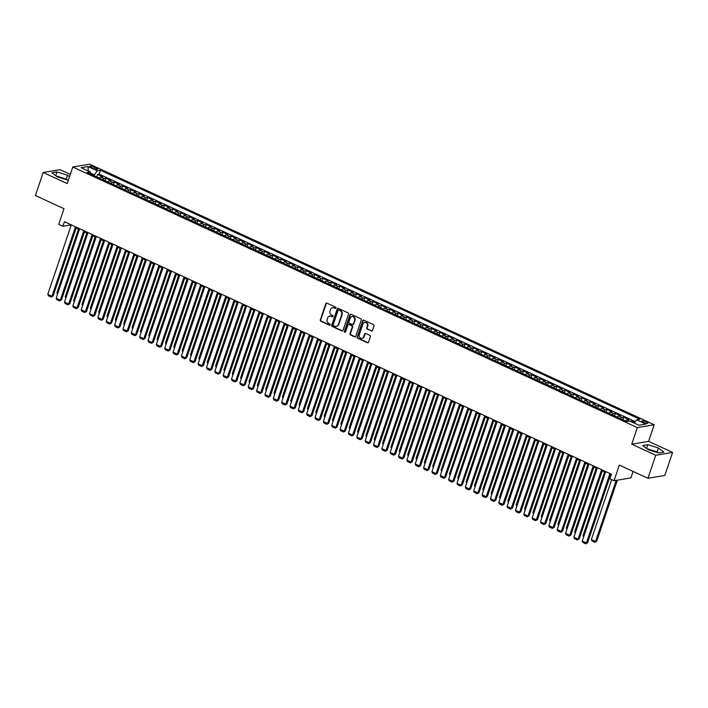 <?xml version="1.0" encoding="UTF-8"?>
<svg xmlns="http://www.w3.org/2000/svg" width="708" height="708" viewBox="0 0 708 708"><rect width="100%" height="100%" fill="white"/><g stroke="black" fill="none" stroke-linecap="round" stroke-linejoin="round"><path stroke-width="1.06" d="M335.981 308.051A0.69 0.611 -99.5 0 0 335.627 307.157L326.919 303.13A0.982 0.867 -99.5 0 0 325.786 303.661L320.281 319.928A0.982 0.867 -99.5 0 0 320.795 321.211L329.503 325.229A0.69 0.611 -99.5 0 0 329.937 323.963L328.804 323.441A3.142 2.788 -99.5 0 1 327.167 319.343L327.627 317.981A3.142 2.788 -99.5 0 1 331.229 316.299L332.353 316.821A0.69 0.611 -99.5 0 0 333.141 316.458A0.69 0.611 -99.5 0 0 332.778 315.556L331.654 315.033A3.142 2.788 -99.5 0 1 330.008 310.936L330.468 309.582A3.142 2.788 -99.5 0 1 334.07 307.9L335.194 308.414A0.69 0.611 -99.5 0 0 335.981 308.051M654.431 451.615A7.806 1.867 18.7 0 0 649.236 449.996M646.377 421.871A3.204 0.77 18.7 0 0 641.89 421.092A3.204 0.77 18.7 0 0 643.466 422.366A3.204 0.77 18.7 0 0 647.953 423.145A3.204 0.77 18.7 0 0 646.377 421.871M58.41 177.248A7.806 1.867 -161.3 0 1 63.605 178.867M371.355 331.017A0.982 0.867 -99.5 0 0 372.488 330.494L374.028 325.928A0.982 0.867 -99.5 0 0 373.514 324.645L363.841 320.175A0.982 0.867 -99.5 0 0 362.717 320.706L357.213 336.973A0.982 0.867 -99.5 0 0 357.726 338.256L367.399 342.716A0.982 0.867 -99.5 0 0 368.523 342.194L370.39 336.681A0.982 0.867 -99.5 0 0 369.877 335.397L365.735 333.486A0.982 0.867 -99.5 0 0 364.611 334.017L363.682 336.751A2.628 2.328 -99.5 0 1 359.301 334.725L362.921 324.016A2.628 2.328 -99.5 0 1 367.31 326.034L366.709 327.822A0.982 0.867 -99.5 0 0 367.222 329.105L371.815 330.937A0.982 0.867 -99.5 0 0 372.054 331.008M70.313 174.389L60.056 169.654L43.188 172.495L35.4 195.514L64.003 208.718L58.702 224.365L62.879 226.294L64.437 221.692L611.42 474.201L609.862 478.803L614.04 480.732L630.908 477.891L633.094 471.431M655.732 455.262L672.6 452.421L648.59 441.341L631.722 444.173L655.732 455.262L647.944 478.281L619.341 465.076L614.04 480.732M631.722 444.173L637.333 427.605L72.809 166.999L89.677 164.167L654.201 424.765L637.333 427.605M43.188 172.495L67.198 183.576L72.809 166.999M348.54 314.157A0.982 0.867 -99.5 0 0 348.026 312.874L338.353 308.414A0.982 0.867 -99.5 0 0 337.229 308.936L331.716 325.202A0.982 0.867 -99.5 0 0 332.229 326.485L341.902 330.955A0.982 0.867 -99.5 0 0 343.026 330.424L348.54 314.157M351.097 314.299L360.77 318.759A0.982 0.867 -99.5 0 1 361.284 320.043L355.779 336.309A0.982 0.867 -99.5 0 1 354.655 336.84L350.513 334.928A0.982 0.867 -99.5 0 1 350 333.645L352.23 327.043A0.982 0.867 -99.5 0 0 351.717 325.76L348.973 324.494A0.982 0.867 -99.5 0 0 347.849 325.025L345.522 331.893A0.69 0.611 -99.5 0 1 344.371 331.362L349.973 314.821A0.982 0.867 -99.5 0 1 351.097 314.299M672.6 452.421L664.812 475.44L647.944 478.281M634.757 422.349L632.049 421.092L631.775 421.906M629.607 421.012L627.049 419.835L628.713 419.552L623.695 417.242L622.836 419.791M620.474 418.702A4.009 1.584 -65.2 0 1 622.031 417.516L618.695 415.977L620.358 415.693L615.349 413.384L614.482 415.932M612.119 414.844A4.009 1.584 -65.2 0 1 613.686 413.667L610.34 412.118L612.004 411.844L606.995 409.525L606.136 412.083M603.774 410.985A4.009 1.584 -65.2 0 1 605.331 409.808L601.995 408.268L603.659 407.985L598.649 405.675L597.782 408.224M595.419 407.135A4.009 1.584 -65.2 0 1 596.986 405.95L593.64 404.41L595.304 404.135L590.295 401.817L589.428 404.374M587.065 403.277A4.009 1.584 -65.2 0 1 588.631 402.1L585.295 400.56L586.959 400.277L581.941 397.967L581.082 400.516M578.719 399.427A4.009 1.584 -65.2 0 1 580.277 398.241L576.94 396.701L578.604 396.418L573.595 394.108L572.728 396.657M570.365 395.568A4.009 1.584 -65.2 0 1 571.931 394.391L568.586 392.843L570.25 392.568L565.241 390.25L564.382 392.807M562.01 391.71A4.009 1.584 -65.2 0 1 563.577 390.533L560.24 388.993L561.904 388.71L556.895 386.4L556.028 388.949M553.665 387.86A4.009 1.584 -65.2 0 1 555.231 386.674L551.886 385.134L553.55 384.86L548.541 382.541L547.673 385.099M545.31 384.001A4.009 1.584 -65.2 0 1 546.877 382.824L543.54 381.285L545.204 381.001L540.186 378.691L539.328 381.24M536.965 380.152A4.009 1.584 -65.2 0 1 538.523 378.966L535.186 377.426L536.85 377.143L531.841 374.833L530.973 377.382M528.611 376.293A4.009 1.584 -65.2 0 1 530.177 375.116L526.832 373.567L528.495 373.293L523.486 370.974L522.628 373.532M520.256 372.435A4.009 1.584 -65.2 0 1 521.823 371.257L518.486 369.718L520.15 369.434L515.141 367.125L514.274 369.673M511.911 368.585A4.009 1.584 -65.2 0 1 513.477 367.399L510.132 365.859L511.795 365.585L506.786 363.266L505.919 365.824M503.556 364.726A4.009 1.584 -65.2 0 1 505.123 363.549L501.786 362.009L503.45 361.726L498.432 359.416L497.574 361.965M495.211 360.876A4.009 1.584 -65.2 0 1 496.768 359.691L493.432 358.151L495.096 357.867L490.086 355.558L489.219 358.106M486.856 357.018A4.009 1.584 -65.2 0 1 488.423 355.841L485.077 354.292L486.741 354.018L481.732 351.699L480.874 354.257M478.502 353.159A4.009 1.584 -65.2 0 1 480.068 351.982L476.732 350.442L478.396 350.159L473.387 347.849L472.519 350.398M470.156 349.31A4.009 1.584 -65.2 0 1 471.723 348.124L468.377 346.584L470.041 346.309L465.032 343.991L464.165 346.548M461.802 345.451A4.009 1.584 -65.2 0 1 463.368 344.274L460.023 342.734L461.687 342.451L456.678 340.141L455.819 342.69M453.456 341.601A4.009 1.584 -65.2 0 1 455.014 340.415L451.677 338.875L453.341 338.592L448.332 336.282L447.465 338.831M445.102 337.743A4.009 1.584 -65.2 0 1 446.668 336.565L443.323 335.017L444.987 334.742L439.978 332.424L439.119 334.981M436.748 333.884A4.009 1.584 -65.2 0 1 438.314 332.707L434.978 331.167L436.641 330.884L431.632 328.574L430.765 331.123M428.402 330.034A4.009 1.584 -65.2 0 1 429.96 328.848L426.623 327.308L428.287 327.034L423.278 324.715L422.411 327.273M420.048 326.176A4.009 1.584 -65.2 0 1 421.614 324.999L418.269 323.459L419.933 323.175L414.923 320.866L414.065 323.414M411.702 322.326A4.009 1.584 -65.2 0 1 413.26 321.14L409.923 319.6L411.587 319.317L406.578 317.007L405.711 319.556M403.348 318.467A4.009 1.584 -65.2 0 1 404.914 317.29L401.569 315.741L403.233 315.467L398.223 313.148L397.365 315.706M394.993 314.609A4.009 1.584 -65.2 0 1 396.56 313.432L393.223 311.892L394.887 311.609L389.869 309.299L389.011 311.847M386.648 310.759A4.009 1.584 -65.2 0 1 388.205 309.573L384.869 308.033L386.533 307.759L381.524 305.44L380.656 307.998M378.293 306.9A4.009 1.584 -65.2 0 1 379.86 305.723L376.514 304.183L378.178 303.9L373.169 301.59L372.311 304.139M369.948 303.051A4.009 1.584 -65.2 0 1 371.505 301.865L368.169 300.325L369.833 300.042L364.824 297.732L363.956 300.281M361.593 299.192A4.009 1.584 -65.2 0 1 363.16 298.015L359.814 296.466L361.478 296.192L356.469 293.873L355.602 296.431M353.239 295.333A4.009 1.584 -65.2 0 1 354.805 294.156L351.469 292.616L353.133 292.333L348.115 290.023L347.256 292.572M344.893 291.484A4.009 1.584 -65.2 0 1 346.451 290.298L343.115 288.758L344.778 288.483L339.769 286.165L338.902 288.722M336.539 287.625A4.009 1.584 -65.2 0 1 338.105 286.448L334.76 284.908L336.424 284.625L331.415 282.315L330.556 284.864M328.185 283.775A4.009 1.584 -65.2 0 1 329.751 282.589L326.415 281.049L328.078 280.766L323.069 278.456L322.202 281.005M319.839 279.917A4.009 1.584 -65.2 0 1 321.405 278.74L318.06 277.191L319.724 276.916L314.715 274.598L313.848 277.155M311.485 276.058A4.009 1.584 -65.2 0 1 313.051 274.881L309.715 273.341L311.378 273.058L306.36 270.748L305.502 273.297M303.139 272.208A4.009 1.584 -65.2 0 1 304.697 271.022L301.36 269.483L303.024 269.208L298.015 266.889L297.148 269.447M294.785 268.35A4.009 1.584 -65.2 0 1 296.351 267.173L293.006 265.633L294.67 265.35L289.661 263.04L288.802 265.589M286.43 264.5A4.009 1.584 -65.2 0 1 287.997 263.314L284.66 261.774L286.324 261.491L281.315 259.181L280.448 261.73M278.085 260.641A4.009 1.584 -65.2 0 1 279.651 259.464L276.306 257.916L277.97 257.641L272.961 255.322L272.093 257.88M269.73 256.783A4.009 1.584 -65.2 0 1 271.297 255.606L267.96 254.066L269.624 253.783L264.606 251.473L263.748 254.022M261.385 252.933A4.009 1.584 -65.2 0 1 262.942 251.747L259.606 250.207L261.27 249.933L256.261 247.614L255.393 250.172M253.03 249.074A4.009 1.584 -65.2 0 1 254.597 247.897L251.251 246.357L252.915 246.074L247.906 243.764L247.048 246.313M244.676 245.225A4.009 1.584 -65.2 0 1 246.242 244.039L242.906 242.499L244.57 242.216L239.561 239.906L238.693 242.455M236.33 241.366A4.009 1.584 -65.2 0 1 237.897 240.189L234.552 238.64L236.215 238.366L231.206 236.047L230.339 238.605M227.976 237.507A4.009 1.584 -65.2 0 1 229.542 236.33L226.197 234.791L227.87 234.507L222.852 232.197L221.993 234.746M219.63 233.658A4.009 1.584 -65.2 0 1 221.188 232.472L217.852 230.932L219.515 230.658L214.506 228.339L213.639 230.896M211.276 229.799A4.009 1.584 -65.2 0 1 212.843 228.622L209.497 227.082L211.161 226.799L206.152 224.489L205.293 227.038M202.922 225.949A4.009 1.584 -65.2 0 1 204.488 224.763L201.152 223.224L202.815 222.94L197.806 220.631L196.939 223.179M194.576 222.091A4.009 1.584 -65.2 0 1 196.134 220.914L192.797 219.365L194.461 219.091L189.452 216.772L188.585 219.33M186.222 218.232A4.009 1.584 -65.2 0 1 187.788 217.055L184.443 215.515L186.107 215.232L181.098 212.922L180.239 215.471M177.876 214.382A4.009 1.584 -65.2 0 1 179.434 213.197L176.097 211.657L177.761 211.382L172.752 209.064L171.885 211.621M169.522 210.524A4.009 1.584 -65.2 0 1 171.088 209.347L167.743 207.807L169.407 207.524L164.398 205.214L163.539 207.763M161.167 206.674A4.009 1.584 -65.2 0 1 162.734 205.488L159.397 203.948L161.061 203.665L156.043 201.355L155.185 203.904M152.822 202.815A4.009 1.584 -65.2 0 1 154.379 201.638L151.043 200.09L152.707 199.815L147.698 197.497L146.83 200.054M144.467 198.957A4.009 1.584 -65.2 0 1 146.034 197.78L142.689 196.24L144.352 195.957L139.343 193.647L138.485 196.196M136.122 195.107A4.009 1.584 -65.2 0 1 137.679 193.921L134.343 192.381L136.007 192.107L130.998 189.788L130.13 192.346M127.767 191.249A4.009 1.584 -65.2 0 1 129.334 190.071L125.989 188.532L127.652 188.248L122.643 185.939L121.776 188.487M119.413 187.399A4.009 1.584 -65.2 0 1 120.979 186.213L117.643 184.673L119.307 184.39L114.289 182.08L113.43 184.629M111.067 183.54A4.009 1.584 -65.2 0 1 112.625 182.363L109.289 180.814L110.952 180.54L105.943 178.221L104.28 178.504A4.009 1.584 114.8 0 0 102.713 179.682M105.076 180.779L105.943 178.221M91.429 167.495L93.27 168.345A3.106 0.743 18.7 0 0 97.615 169.106A3.106 0.743 18.7 0 0 96.093 167.876L94.252 167.026A3.106 0.743 18.7 0 0 89.898 166.265A3.106 0.743 18.7 0 0 91.429 167.495M634.226 423.039L636.704 419.817L639.899 419.286L100.43 170.247L97.235 170.778L93.881 175.611M636.704 419.817L645.891 424.057L638.961 425.225L629.775 420.986L626.589 421.526L87.119 172.487L90.305 171.947L81.119 167.708L88.049 166.539L97.235 170.778M635.306 421.632L99.12 174.115L97.589 174.372L102.598 176.681L100.934 176.965A4.009 1.584 114.8 0 0 99.377 178.142M112.625 182.363L114.289 182.08M120.979 186.213L122.643 185.939M129.334 190.071L130.998 189.788M137.679 193.921L139.343 193.647M146.034 197.78L147.698 197.497M154.379 201.638L156.043 201.355M162.734 205.488L164.398 205.214M171.088 209.347L172.752 209.064M179.434 213.197L181.098 212.922M187.788 217.055L189.452 216.772M196.134 220.914L197.806 220.631M204.488 224.763L206.152 224.489M212.843 228.622L214.506 228.339M221.188 232.472L222.852 232.197M229.542 236.33L231.206 236.047M237.897 240.189L239.561 239.906M246.242 244.039L247.906 243.764M254.597 247.897L256.261 247.614M262.942 251.747L264.606 251.473M271.297 255.606L272.961 255.322M279.651 259.464L281.315 259.181M287.997 263.314L289.661 263.04M296.351 267.173L298.015 266.889M304.697 271.022L306.36 270.748M313.051 274.881L314.715 274.598M321.405 278.74L323.069 278.456M329.751 282.589L331.415 282.315M338.105 286.448L339.769 286.165M346.451 290.298L348.115 290.023M354.805 294.156L356.469 293.873M363.16 298.015L364.824 297.732M371.505 301.865L373.169 301.59M379.86 305.723L381.524 305.44M388.205 309.573L389.869 309.299M396.56 313.432L398.223 313.148M404.914 317.29L406.578 317.007M413.26 321.14L414.923 320.866M421.614 324.999L423.278 324.715M429.96 328.848L431.632 328.574M438.314 332.707L439.978 332.424M446.668 336.565L448.332 336.282M455.014 340.415L456.678 340.141M463.368 344.274L465.032 343.991M471.723 348.124L473.387 347.849M480.068 351.982L481.732 351.699M488.423 355.841L490.086 355.558M496.768 359.691L498.432 359.416M505.123 363.549L506.786 363.266M513.477 367.399L515.141 367.125M521.823 371.257L523.486 370.974M530.177 375.116L531.841 374.833M538.523 378.966L540.186 378.691M546.877 382.824L548.541 382.541M555.231 386.674L556.895 386.4M563.577 390.533L565.241 390.25M571.931 394.391L573.595 394.108M580.277 398.241L581.941 397.967M588.631 402.1L590.295 401.817M596.986 405.95L598.649 405.675M605.331 409.808L606.995 409.525M613.686 413.667L615.349 413.384M622.031 417.516L623.695 417.242M630.554 421.349L632.049 421.092M94.164 174.77L90.5 173.079M648.59 441.341L654.201 424.765M62.879 226.294L69.72 225.144L71.012 225.746M76.119 228.1L79.358 229.596M84.464 231.959L87.712 233.454M92.819 235.808L96.067 237.313M101.173 239.667L104.412 241.162M109.519 243.517L112.767 245.021M117.873 247.375L121.112 248.871M126.219 251.234L129.467 252.729M134.573 255.084L137.821 256.588M142.928 258.942L146.167 260.438M151.273 262.792L154.521 264.296M159.627 266.651L162.875 268.146M167.973 270.509L171.221 272.005M176.327 274.359L179.575 275.863M184.682 278.217L187.921 279.713M193.027 282.067L196.275 283.572M201.382 285.926L204.63 287.421M209.727 289.784L212.975 291.28M218.082 293.634L221.33 295.139M226.436 297.493L229.675 298.988M234.782 301.343L238.03 302.847M243.136 305.201L246.384 306.697M251.482 309.06L254.73 310.555M259.836 312.909L263.084 314.414M268.19 316.768L271.43 318.264M276.536 320.618L279.784 322.122M284.89 324.476L288.138 325.972M293.236 328.335L296.484 329.831M301.59 332.185L304.838 333.689M309.945 336.043L313.184 337.539M318.29 339.893L321.538 341.398M326.645 343.752L329.893 345.247M334.999 347.61L338.238 349.106M343.345 351.46L346.593 352.965M351.699 355.319L354.938 356.814M360.045 359.168L363.293 360.673M368.399 363.027L371.647 364.523M376.753 366.886L379.992 368.381M385.099 370.735L388.347 372.24M393.453 374.594L396.701 376.09M401.799 378.444L405.047 379.948M410.153 382.302L413.401 383.798M418.508 386.161L421.747 387.657M426.853 390.011L430.101 391.515M435.208 393.869L438.456 395.365M443.553 397.719L446.801 399.224M451.908 401.578L455.155 403.073M460.262 405.436L463.501 406.932M468.608 409.286L471.855 410.79M476.962 413.145L480.21 414.64M485.307 416.994L488.555 418.499M493.662 420.853L496.91 422.349M502.016 424.712L505.255 426.207M510.362 428.561L513.61 430.066M518.716 432.42L521.964 433.916M527.062 436.27L530.31 437.774M535.416 440.128L538.664 441.624M543.771 443.987L547.01 445.482M552.116 447.837L555.364 449.341M560.471 451.695L563.718 453.191M568.816 455.545L572.064 457.049M577.17 459.404L580.418 460.899M585.525 463.262L588.764 464.758M593.87 467.112L597.118 468.616M602.225 470.97L605.473 472.466M610.579 474.82L611.128 475.077M70.012 224.268L69.72 225.144M96.73 176.92L97.589 174.372M99.12 174.115L100.43 170.247M90.677 174.133L90.305 171.947M109.289 180.814A4.009 1.584 114.8 0 0 107.722 182M117.643 184.673A4.009 1.584 114.8 0 0 116.077 185.85M125.989 188.532A4.009 1.584 114.8 0 0 124.422 189.709M134.343 192.381A4.009 1.584 114.8 0 0 132.777 193.567M142.689 196.24A4.009 1.584 114.8 0 0 141.131 197.417M151.043 200.09A4.009 1.584 114.8 0 0 149.477 201.276M159.397 203.948A4.009 1.584 114.8 0 0 157.831 205.125M167.743 207.807A4.009 1.584 114.8 0 0 166.185 208.984M176.097 211.657A4.009 1.584 114.8 0 0 174.531 212.843M184.443 215.515A4.009 1.584 114.8 0 0 182.885 216.692M192.797 219.365A4.009 1.584 114.8 0 0 191.231 220.551M201.152 223.224A4.009 1.584 114.8 0 0 199.585 224.401M209.497 227.082A4.009 1.584 114.8 0 0 207.94 228.259M217.852 230.932A4.009 1.584 114.8 0 0 216.285 232.118M226.197 234.791A4.009 1.584 114.8 0 0 224.64 235.968M234.552 238.64A4.009 1.584 114.8 0 0 232.985 239.826M242.906 242.499A4.009 1.584 114.8 0 0 241.339 243.676M251.251 246.357A4.009 1.584 114.8 0 0 249.694 247.534M259.606 250.207A4.009 1.584 114.8 0 0 258.039 251.393M267.96 254.066A4.009 1.584 114.8 0 0 266.394 255.243M276.306 257.916A4.009 1.584 114.8 0 0 274.739 259.101M284.66 261.774A4.009 1.584 114.8 0 0 283.094 262.951M293.006 265.633A4.009 1.584 114.8 0 0 291.448 266.81M301.36 269.483A4.009 1.584 114.8 0 0 299.794 270.668M309.715 273.341A4.009 1.584 114.8 0 0 308.148 274.518M318.06 277.191A4.009 1.584 114.8 0 0 316.494 278.377M326.415 281.049A4.009 1.584 114.8 0 0 324.848 282.226M334.76 284.908A4.009 1.584 114.8 0 0 333.202 286.085M343.115 288.758A4.009 1.584 114.8 0 0 341.548 289.944M351.469 292.616A4.009 1.584 114.8 0 0 349.902 293.793M359.814 296.466A4.009 1.584 114.8 0 0 358.248 297.652M368.169 300.325A4.009 1.584 114.8 0 0 366.602 301.502M376.514 304.183A4.009 1.584 114.8 0 0 374.957 305.36M384.869 308.033A4.009 1.584 114.8 0 0 383.302 309.219M393.223 311.892A4.009 1.584 114.8 0 0 391.657 313.069M401.569 315.741A4.009 1.584 114.8 0 0 400.011 316.927M409.923 319.6A4.009 1.584 114.8 0 0 408.357 320.777M418.269 323.459A4.009 1.584 114.8 0 0 416.711 324.636M426.623 327.308A4.009 1.584 114.8 0 0 425.057 328.494M434.978 331.167A4.009 1.584 114.8 0 0 433.411 332.344M443.323 335.017A4.009 1.584 114.8 0 0 441.765 336.203M451.677 338.875A4.009 1.584 114.8 0 0 450.111 340.052M460.023 342.734A4.009 1.584 114.8 0 0 458.465 343.911M468.377 346.584A4.009 1.584 114.8 0 0 466.811 347.77M476.732 350.442A4.009 1.584 114.8 0 0 475.165 351.619M485.077 354.292A4.009 1.584 114.8 0 0 483.52 355.478M493.432 358.151A4.009 1.584 114.8 0 0 491.865 359.328M501.786 362.009A4.009 1.584 114.8 0 0 500.22 363.186M510.132 365.859A4.009 1.584 114.8 0 0 508.565 367.045M518.486 369.718A4.009 1.584 114.8 0 0 516.92 370.895M526.832 373.567A4.009 1.584 114.8 0 0 525.274 374.753M535.186 377.426A4.009 1.584 114.8 0 0 533.62 378.603M543.54 381.285A4.009 1.584 114.8 0 0 541.974 382.462M551.886 385.134A4.009 1.584 114.8 0 0 550.32 386.32M560.24 388.993A4.009 1.584 114.8 0 0 558.674 390.17M568.586 392.843A4.009 1.584 114.8 0 0 567.028 394.029M576.94 396.701A4.009 1.584 114.8 0 0 575.374 397.878M585.295 400.56A4.009 1.584 114.8 0 0 583.728 401.737M593.64 404.41A4.009 1.584 114.8 0 0 592.074 405.596M601.995 408.268A4.009 1.584 114.8 0 0 600.428 409.445M610.34 412.118A4.009 1.584 114.8 0 0 608.783 413.304M618.695 415.977A4.009 1.584 114.8 0 0 617.128 417.154M627.049 419.835A4.009 1.584 114.8 0 0 625.483 421.012M88.27 171.009L88.049 166.539M69.526 176.708L67.561 175.23L56.967 171.938L51.888 172.796L57.401 176.938L68.349 180.177M663.909 452.12L658.387 447.978L647.793 444.686L642.714 445.536L648.227 449.686L658.829 452.978L663.909 452.12M67.596 180.106L66.251 179.097L56.065 175.929M55.702 175.664L56.967 171.938M66.251 179.097L67.561 175.23M658.422 452.854L657.077 451.846L646.891 448.677M646.528 448.412L647.793 444.686M657.077 451.846L658.387 447.978M335.742 308.378A0.69 0.611 -99.5 0 1 335.654 308.343L334.53 307.821A3.142 2.788 -99.5 0 0 332.795 307.661M329.955 316.069A3.142 2.788 -99.5 0 1 331.68 316.228L332.804 316.75A0.69 0.611 -99.5 0 0 332.902 316.777M326.68 303.059A0.982 0.867 -99.5 0 0 326.246 303.582L320.742 319.848A0.982 0.867 -99.5 0 0 321.255 321.131L329.963 325.149A0.69 0.611 -99.5 0 0 330.052 325.184M338.114 308.343A0.982 0.867 -99.5 0 0 337.681 308.856L332.176 325.131A0.982 0.867 -99.5 0 0 332.689 326.415L342.362 330.875A0.982 0.867 -99.5 0 0 342.592 330.946M338.822 310.095A0.69 0.611 -99.5 0 0 338.035 310.458L333.202 324.742A0.69 0.611 -99.5 0 0 333.565 325.636L334.751 326.184A3.142 2.788 -99.5 0 0 338.353 324.503L341.654 314.741A3.142 2.788 -99.5 0 0 340.017 310.644L339.282 310.016A0.69 0.611 -99.5 0 0 338.734 310.06M336.477 326.344A3.142 2.788 -99.5 0 0 338.805 324.432L338.353 324.503M339.282 310.016L340.468 310.564A3.142 2.788 -99.5 0 1 342.114 314.671L338.805 324.432M348.734 324.423A0.982 0.867 -99.5 0 1 349.425 324.414L352.177 325.689A0.982 0.867 -99.5 0 1 352.69 326.972L350.451 333.565A0.982 0.867 -99.5 0 0 350.964 334.849L355.106 336.76A0.982 0.867 -99.5 0 0 355.345 336.831M350.858 314.228A0.982 0.867 -99.5 0 0 350.425 314.741L344.831 331.282A0.69 0.611 -99.5 0 0 345.283 332.211M354.549 320.202A2.628 2.328 -99.5 0 0 350.159 318.175L348.885 321.945A0.982 0.867 -99.5 0 0 349.398 323.229L352.142 324.494A0.982 0.867 -99.5 0 0 353.274 323.972L355 320.122A2.628 2.328 -99.5 0 0 352.15 316.565M352.841 324.494A0.982 0.867 -99.5 0 0 353.726 323.892L353.274 323.972M355 320.122L353.726 323.892M364.912 322.406A2.628 2.328 -99.5 0 1 367.762 325.963L367.16 327.742A0.982 0.867 -99.5 0 0 367.673 329.025L371.815 330.937M362.151 338.274A2.628 2.328 -99.5 0 0 364.142 336.672L363.682 336.751M365.505 333.424A0.982 0.867 -99.5 0 0 365.062 333.937L364.142 336.672M363.611 320.113A0.982 0.867 -99.5 0 0 363.177 320.627L357.664 336.893A0.982 0.867 -99.5 0 0 358.177 338.176L367.85 342.645A0.982 0.867 -99.5 0 0 368.089 342.716M57.826 293.227L56.914 292.802L78.446 229.18M99.43 178.08L96.792 176.947M57.481 294.236L56.914 292.802M75.482 226.79L51.967 296.263L53.109 296.068L76.411 227.224M71.304 224.861L47.799 294.333L51.967 296.263L51.277 297.112L48.356 295.758L47.799 294.333M53.109 296.068L51.277 297.112M66.18 297.077L65.26 296.652L86.801 233.029M107.775 181.929L105.138 180.806M65.835 298.086L65.26 296.652M74.526 300.935L73.614 300.511L95.146 236.888M116.13 185.788L113.492 184.664M74.19 301.944L73.614 300.511M82.88 304.785L81.969 304.369L103.501 240.738M124.475 189.647L121.838 188.514M82.535 305.803L81.969 304.369M91.226 308.644L90.314 308.219L111.855 244.596M132.83 193.496L130.192 192.372M90.889 309.653L90.314 308.219M83.836 230.649L60.322 300.112L61.463 299.926L84.765 231.074M79.659 228.719L56.144 298.192L60.322 300.112L59.631 300.971L56.711 299.617L56.144 298.192M61.463 299.926L59.631 300.971M92.182 234.498L68.676 303.971L69.809 303.776L93.12 234.932M88.013 232.578L64.499 302.042L68.676 303.971L67.986 304.821L65.056 303.475L64.499 302.042M69.809 303.776L67.986 304.821M100.536 238.357L77.022 307.83L78.163 307.635L101.465 238.782M96.359 236.428L72.844 305.9L77.022 307.83L76.331 308.679L73.411 307.325L72.844 305.9M78.163 307.635L76.331 308.679M108.89 242.216L85.376 311.679L86.518 311.493L109.82 242.64M104.713 240.286L81.199 309.75L85.376 311.679L84.686 312.529L81.765 311.184L81.199 309.75M86.518 311.493L84.686 312.529M99.58 312.502L98.669 312.078L120.201 248.455M141.184 197.355L138.547 196.222M99.235 313.511L98.669 312.078M117.236 246.065L93.722 315.538L94.863 315.343L118.165 246.499M113.068 244.136L89.553 313.609L93.722 315.538L93.031 316.387L90.111 315.033L89.553 313.609M94.863 315.343L93.031 316.387M107.935 316.352L107.014 315.927L128.555 252.305M149.53 201.205L146.892 200.081M107.589 317.361L107.014 315.927M125.59 249.924L102.076 319.388L103.218 319.202L126.52 250.349M121.413 247.995L97.899 317.467L102.076 319.388L101.386 320.246L98.465 318.892L97.899 317.467M103.218 319.202L101.386 320.246M116.28 320.211L115.369 319.786L136.901 256.163M157.884 205.063L155.247 203.939M115.944 321.22L115.369 319.786M133.945 253.774L110.43 323.246L111.563 323.052L134.874 254.207M129.768 251.853L106.253 321.317L110.43 323.246L109.74 324.096L106.811 322.751L106.253 321.317M111.563 323.052L109.74 324.096M124.635 324.06L123.723 323.644L145.255 260.013M166.23 208.922L163.592 207.789M124.289 325.078L123.723 323.644M142.29 257.632L118.776 327.105L119.918 326.91L143.22 258.057M138.113 255.703L114.599 325.176L118.776 327.105L118.086 327.954L115.165 326.6L114.599 325.176M119.918 326.91L118.086 327.954M132.989 327.919L132.069 327.494L153.609 263.872M174.584 212.772L171.947 211.648M132.644 328.928L132.069 327.494M150.645 261.491L127.13 330.955L128.272 330.769L151.574 261.916M146.468 259.562L122.953 329.025L127.13 330.955L126.44 331.804L123.519 330.459L122.953 329.025M128.272 330.769L126.44 331.804M141.334 331.778L140.423 331.353L161.955 267.73M182.938 216.63L180.301 215.498M140.989 332.787L140.423 331.353M158.99 265.341L135.476 334.813L136.617 334.619L159.919 265.774M154.822 263.411L131.307 332.884L135.476 334.813L134.786 335.663L131.865 334.309L131.307 332.884M136.617 334.619L134.786 335.663M149.689 335.627L148.768 335.203L170.309 271.58M191.284 220.48L188.647 219.356M149.344 336.636L148.768 335.203M167.345 269.199L143.83 338.663L144.972 338.477L168.274 269.624M163.167 267.27L139.653 336.743L143.83 338.663L143.14 339.521L140.219 338.167L139.653 336.743M144.972 338.477L143.14 339.521M158.034 339.486L157.123 339.061L178.655 275.439M199.638 224.339L197.001 223.215M157.698 340.495L157.123 339.061M175.699 273.049L152.185 342.522L153.317 342.327L176.628 273.483M171.522 271.129L148.007 340.592L152.185 342.522L151.494 343.371L148.565 342.026L148.007 340.592M153.317 342.327L151.494 343.371M166.389 343.336L165.477 342.92L187.009 279.288M207.984 228.197L205.347 227.064M166.044 344.353L165.477 342.92M174.743 347.194L173.823 346.77L195.364 283.147M216.338 232.047L213.701 230.923M174.398 348.203L173.823 346.77M183.089 351.053L182.177 350.628L203.709 287.006M224.693 235.906L222.055 234.773M182.752 352.062L182.177 350.628M191.443 354.903L190.523 354.478L212.064 290.855M233.038 239.755L230.401 238.631M191.098 355.912L190.523 354.478M199.789 358.761L198.877 358.337L220.409 294.714M241.393 243.614L238.755 242.49M199.452 359.77L198.877 358.337M208.143 362.611L207.232 362.195L228.764 298.564M249.747 247.473L247.101 246.34M207.798 363.629L207.232 362.195M216.498 366.47L215.577 366.045L237.118 302.422M258.093 251.322L255.455 250.198M216.152 367.479L215.577 366.045M224.843 370.328L223.932 369.903L245.464 306.281M266.447 255.181L263.81 254.048M224.507 371.337L223.932 369.903M233.197 374.178L232.286 373.753L253.818 310.131M274.793 259.031L272.155 257.907M232.852 375.187L232.286 373.753M241.543 378.037L240.631 377.612L262.172 313.989M283.147 262.889L280.51 261.765M241.207 379.046L240.631 377.612M249.897 381.886L248.986 381.47L270.518 317.839M291.501 266.748L288.855 265.615M249.552 382.904L248.986 381.47M258.252 385.745L257.331 385.32L278.872 321.697M299.847 270.598L297.21 269.474M257.907 386.754L257.331 385.32M266.597 389.604L265.686 389.179L287.218 325.556M308.201 274.456L305.564 273.323M266.261 390.612L265.686 389.179M274.952 393.453L274.04 393.029L295.572 329.406M316.547 278.306L313.909 277.182M274.607 394.462L274.04 393.029M283.297 397.312L282.386 396.887L303.927 333.264M324.901 282.165L322.264 281.041M282.961 398.321L282.386 396.887M291.652 401.162L290.74 400.746L312.272 337.114M333.256 286.023L330.618 284.89M291.307 402.179L290.74 400.746M300.006 405.02L299.086 404.595L320.627 340.973M341.601 289.873L338.964 288.749M299.661 406.029L299.086 404.595M308.352 408.879L307.44 408.454L328.972 344.831M349.956 293.731L347.318 292.599M308.015 409.888L307.44 408.454M316.706 412.729L315.795 412.304L337.327 348.681M358.301 297.581L355.664 296.457M316.361 413.738L315.795 412.304M325.052 416.587L324.14 416.162L345.681 352.54M366.656 301.44L364.018 300.316M324.715 417.596L324.14 416.162M333.406 420.437L332.495 420.021L354.027 356.389M375.01 305.298L372.373 304.166M333.061 421.455L332.495 420.021M341.76 424.296L340.84 423.871L362.381 360.248M383.355 309.148L380.718 308.024M341.415 425.304L340.84 423.871M350.106 428.145L349.194 427.729L370.726 364.107M391.71 313.007L389.073 311.874M349.77 429.163L349.194 427.729M358.46 432.004L357.549 431.579L379.081 367.956M400.055 316.857L397.418 315.733M358.115 433.013L357.549 431.579M366.815 435.863L365.894 435.438L387.435 371.815M408.41 320.715L405.772 319.591M366.47 436.871L365.894 435.438M375.16 439.712L374.249 439.296L395.781 375.665M416.764 324.574L414.127 323.441M374.815 440.73L374.249 439.296M383.515 443.571L382.594 443.146L404.135 379.523M425.11 328.424L422.472 327.3M383.17 444.58L382.594 443.146M391.86 447.421L390.949 447.005L412.481 383.382M433.464 332.282L430.827 331.149M391.524 448.438L390.949 447.005M400.215 451.279L399.303 450.854L420.835 387.232M441.81 336.132L439.172 335.008M399.87 452.288L399.303 450.854M408.569 455.138L407.649 454.713L429.19 391.09M450.164 339.99L447.527 338.866M408.224 456.147L407.649 454.713M416.915 458.988L416.003 458.572L437.535 394.94M458.519 343.849L455.881 342.716M416.57 460.005L416.003 458.572M425.269 462.846L424.349 462.421L445.89 398.799M466.864 347.699L464.227 346.575M424.924 463.855L424.349 462.421M433.615 466.696L432.703 466.28L454.235 402.657M475.218 351.557L472.581 350.425M433.278 467.714L432.703 466.28M441.969 470.555L441.057 470.13L462.59 406.507M483.573 355.407L480.927 354.283M441.624 471.563L441.057 470.13M450.323 474.413L449.403 473.988L470.944 410.366M491.918 359.266L489.281 358.142M449.978 475.422L449.403 473.988M458.669 478.263L457.757 477.847L479.289 414.215M500.273 363.124L497.635 361.992M458.333 479.281L457.757 477.847M467.023 482.121L466.112 481.697L487.644 418.074M508.618 366.974L505.981 365.85M466.678 483.13L466.112 481.697M184.045 276.908L160.53 346.38L161.672 346.185L184.974 277.332M179.867 274.978L156.353 344.451L160.53 346.38L159.84 347.23L156.919 345.876L156.353 344.451M161.672 346.185L159.84 347.23M192.399 280.766L168.885 350.23L170.026 350.044L193.328 281.191M188.222 278.837L164.707 348.301L168.885 350.23L168.194 351.079L165.274 349.734L164.707 348.301M170.026 350.044L168.194 351.079M200.745 284.616L177.23 354.089L178.372 353.894L201.674 285.05M196.576 282.687L173.062 352.159L177.23 354.089L176.549 354.938L173.619 353.584L173.062 352.159M178.372 353.894L176.549 354.938M209.099 288.475L185.584 357.938L186.726 357.752L210.028 288.899M204.922 286.545L181.407 356.018L185.584 357.938L184.894 358.797L181.974 357.443L181.407 356.018M186.726 357.752L184.894 358.797M217.453 292.324L193.939 361.797L195.072 361.602L218.383 292.758M213.276 290.404L189.762 359.868L193.939 361.797L193.249 362.646L190.319 361.301L189.762 359.868M195.072 361.602L193.249 362.646M225.799 296.183L202.284 365.655L203.426 365.461L226.728 296.608M221.622 294.254L198.107 363.726L202.284 365.655L201.594 366.505L198.674 365.151L198.107 363.726M203.426 365.461L201.594 366.505M234.153 300.042L210.639 369.505L211.781 369.319L235.083 300.466M229.976 298.112L206.462 367.576L210.639 369.505L209.949 370.355L207.028 369.01L206.462 367.576M211.781 369.319L209.949 370.355M242.499 303.891L218.984 373.364L220.126 373.169L243.428 304.325M238.331 301.962L214.816 371.435L218.984 373.364L218.303 374.213L215.374 372.859L214.816 371.435M220.126 373.169L218.303 374.213M250.853 307.75L227.339 377.214L228.48 377.028L251.782 308.175M246.676 305.821L223.162 375.293L227.339 377.214L226.649 378.072L223.728 376.718L223.162 375.293M228.48 377.028L226.649 378.072M259.208 311.6L235.693 381.072L236.826 380.877L260.137 312.033M255.03 309.679L231.516 379.143L235.693 381.072L235.003 381.922L232.074 380.577L231.516 379.143M236.826 380.877L235.003 381.922M267.553 315.458L244.039 384.931L245.18 384.736L268.482 315.883M263.376 313.529L239.862 383.001L244.039 384.931L243.348 385.78L240.428 384.426L239.862 383.001M245.18 384.736L243.348 385.78M275.908 319.317L252.393 388.781L253.535 388.595L276.837 319.742M271.73 317.388L248.216 386.851L252.393 388.781L251.703 389.63L248.782 388.285L248.216 386.851M253.535 388.595L251.703 389.63M284.253 323.167L260.739 392.639L261.88 392.444L285.182 323.6M280.085 321.237L256.57 390.71L260.739 392.639L260.057 393.489L257.128 392.135L256.57 390.71M261.88 392.444L260.057 393.489M292.608 327.025L269.093 396.489L270.235 396.303L293.537 327.45M288.43 325.096L264.916 394.568L269.093 396.489L268.403 397.347L265.482 395.993L264.916 394.568M270.235 396.303L268.403 397.347M300.962 330.875L277.447 400.347L278.58 400.153L301.891 331.309M296.785 328.954L273.27 398.418L277.447 400.347L276.757 401.197L273.837 399.852L273.27 398.418M278.58 400.153L276.757 401.197M309.308 334.734L285.793 404.206L286.935 404.011L310.237 335.158M305.13 332.804L281.625 402.277L285.793 404.206L285.103 405.056L282.182 403.702L281.625 402.277M286.935 404.011L285.103 405.056M317.662 338.592L294.147 408.056L295.289 407.87L318.591 339.017M313.485 336.663L289.97 406.126L294.147 408.056L293.457 408.905L290.537 407.56L289.97 406.126M295.289 407.87L293.457 408.905M326.007 342.442L302.502 411.914L303.635 411.72L326.946 342.876M321.839 340.513L298.325 409.985L302.502 411.914L301.812 412.764L298.882 411.41L298.325 409.985M303.635 411.72L301.812 412.764M334.362 346.3L310.847 415.764L311.989 415.578L335.291 346.725M330.185 344.371L306.67 413.844L310.847 415.764L310.157 416.623L307.237 415.269L306.67 413.844M311.989 415.578L310.157 416.623M342.716 350.15L319.202 419.623L320.343 419.428L343.646 350.584M338.539 348.23L315.025 417.693L319.202 419.623L318.511 420.472L315.591 419.127L315.025 417.693M320.343 419.428L318.511 420.472M351.062 354.009L327.547 423.481L328.689 423.287L351.991 354.434M346.893 352.08L323.379 421.552L327.547 423.481L326.857 424.331L323.937 422.977L323.379 421.552M328.689 423.287L326.857 424.331M359.416 357.867L335.902 427.331L337.043 427.145L360.345 358.292M355.239 355.938L331.725 425.402L335.902 427.331L335.211 428.181L332.291 426.836L331.725 425.402M337.043 427.145L335.211 428.181M367.771 361.717L344.256 431.19L345.389 430.995L368.7 362.151M363.593 359.788L340.079 429.26L344.256 431.19L343.566 432.039L340.636 430.685L340.079 429.26M345.389 430.995L343.566 432.039M376.116 365.576L352.602 435.039L353.743 434.854L377.045 366.001M371.939 363.647L348.424 433.119L352.602 435.039L351.911 435.898L348.991 434.544L348.424 433.119M353.743 434.854L351.911 435.898M384.471 369.426L360.956 438.898L362.098 438.703L385.4 369.859M380.293 367.505L356.779 436.969L360.956 438.898L360.266 439.748L357.345 438.402L356.779 436.969M362.098 438.703L360.266 439.748M392.816 373.284L369.302 442.757L370.443 442.562L393.745 373.709M388.648 371.355L365.133 440.827L369.302 442.757L368.611 443.606L365.691 442.252L365.133 440.827M370.443 442.562L368.611 443.606M401.171 377.143L377.656 446.606L378.798 446.421L402.1 377.568M396.993 375.213L373.479 444.677L377.656 446.606L376.966 447.456L374.045 446.111L373.479 444.677M378.798 446.421L376.966 447.456M409.525 380.993L386.01 450.465L387.143 450.27L410.454 381.426M405.348 379.063L381.833 448.536L386.01 450.465L385.32 451.315L382.391 449.961L381.833 448.536M387.143 450.27L385.32 451.315M417.87 384.851L394.356 454.315L395.498 454.129L418.8 385.276M413.693 382.922L390.179 452.394L394.356 454.315L393.666 455.173L390.745 453.819L390.179 452.394M395.498 454.129L393.666 455.173M426.225 388.701L402.71 458.173L403.852 457.979L427.154 389.135M422.048 386.78L398.533 456.244L402.71 458.173L402.02 459.023L399.1 457.678L398.533 456.244M403.852 457.979L402.02 459.023M434.57 392.559L411.056 462.032L412.198 461.837L435.5 392.984M430.402 390.63L406.888 460.103L411.056 462.032L410.366 462.882L407.445 461.528L406.888 460.103M412.198 461.837L410.366 462.882M442.925 396.418L419.41 465.882L420.552 465.696L443.854 396.843M438.748 394.489L415.233 463.952L419.41 465.882L418.72 466.731L415.8 465.386L415.233 463.952M420.552 465.696L418.72 466.731M451.279 400.268L427.765 469.74L428.898 469.546L452.208 400.701M447.102 398.339L423.588 467.811L427.765 469.74L427.074 470.59L424.145 469.236L423.588 467.811M428.898 469.546L427.074 470.59M459.625 404.126L436.11 473.59L437.252 473.404L460.554 404.551M455.448 402.197L431.933 471.67L436.11 473.59L435.42 474.449L432.5 473.094L431.933 471.67M437.252 473.404L435.42 474.449M467.979 407.976L444.465 477.449L445.606 477.254L468.908 408.41M463.802 406.056L440.288 475.519L444.465 477.449L443.774 478.298L440.854 476.953L440.288 475.519M445.606 477.254L443.774 478.298M476.325 411.835L452.81 481.307L453.952 481.113L477.254 412.26M472.156 409.905L448.642 479.378L452.81 481.307L452.129 482.157L449.199 480.803L448.642 479.378M453.952 481.113L452.129 482.157M484.679 415.693L461.165 485.157L462.306 484.971L485.608 416.118M480.502 413.764L456.987 483.228L461.165 485.157L460.474 486.007L457.554 484.661L456.987 483.228M462.306 484.971L460.474 486.007M475.369 485.971L474.457 485.555L495.998 421.933M516.973 370.833L514.335 369.7M475.033 486.989L474.457 485.555M493.034 419.543L469.519 489.016L470.652 488.821L493.963 419.977M488.856 417.614L465.342 487.086L469.519 489.016L468.829 489.865L465.899 488.511L465.342 487.086M470.652 488.821L468.829 489.865M483.723 489.83L482.812 489.405L504.344 425.782M525.327 374.682L522.681 373.559M483.378 490.839L482.812 489.405M501.379 423.402L477.865 492.865L479.006 492.68L502.308 423.827M497.202 421.472L473.687 490.945L477.865 492.865L477.174 493.724L474.254 492.37L473.687 490.945M479.006 492.68L477.174 493.724M492.078 493.688L491.157 493.264L512.698 429.641M533.673 378.541L531.035 377.417M491.733 494.697L491.157 493.264M509.733 427.251L486.219 496.724L487.361 496.529L510.663 427.685M505.556 425.331L482.042 494.795L486.219 496.724L485.529 497.574L482.608 496.228L482.042 494.795M487.361 496.529L485.529 497.574M500.423 497.538L499.512 497.122L521.044 433.491M542.027 382.4L539.39 381.267M500.087 498.556L499.512 497.122M518.079 431.11L494.565 500.583L495.706 500.388L519.008 431.535M513.911 429.181L490.396 498.653L494.565 500.583L493.883 501.432L490.954 500.078L490.396 498.653M495.706 500.388L493.883 501.432M508.778 501.397L507.866 500.972L529.398 437.349M550.373 386.249L547.735 385.125M508.433 502.406L507.866 500.972M526.433 434.969L502.919 504.432L504.061 504.246L527.363 435.393M522.256 433.039L498.742 502.503L502.919 504.432L502.229 505.282L499.308 503.937L498.742 502.503M504.061 504.246L502.229 505.282M517.123 505.246L516.212 504.831L537.753 441.208M558.727 390.108L556.09 388.975M516.787 506.264L516.212 504.831M534.788 438.818L511.273 508.291L512.406 508.096L535.717 439.252M530.611 436.889L507.096 506.362L511.273 508.291L510.583 509.14L507.663 507.786L507.096 506.362M512.406 508.096L510.583 509.14M525.478 509.105L524.566 508.68L546.098 445.058M567.081 393.958L564.444 392.834M525.132 510.114L524.566 508.68M543.133 442.677L519.619 512.141L520.761 511.955L544.063 443.102M538.956 440.748L515.451 510.22L519.619 512.141L518.929 512.999L516.008 511.645L515.451 510.22M520.761 511.955L518.929 512.999M533.832 512.964L532.912 512.539L554.452 448.916M575.427 397.816L572.79 396.692M533.487 513.973L532.912 512.539M551.488 446.527L527.973 515.999L529.115 515.805L552.417 446.96M547.311 444.606L523.796 514.07L527.973 515.999L527.283 516.849L524.362 515.504L523.796 514.07M529.115 515.805L527.283 516.849M542.178 516.813L541.266 516.398L562.798 452.766M583.781 401.675L581.144 400.542M541.841 517.831L541.266 516.398M559.833 450.385L536.328 519.858L537.46 519.663L560.771 450.81M555.665 448.456L532.15 517.929L536.328 519.858L535.637 520.707L532.708 519.353L532.15 517.929M537.46 519.663L535.637 520.707M550.532 520.672L549.62 520.247L571.152 456.625M592.127 405.525L589.49 404.401M550.187 521.681L549.62 520.247M568.188 454.244L544.673 523.708L545.815 523.522L569.117 454.669M564.01 452.315L540.496 521.778L544.673 523.708L543.983 524.557L541.062 523.212L540.496 521.778M545.815 523.522L543.983 524.557M558.878 524.522L557.966 524.106L579.507 460.483M600.481 409.383L597.844 408.25M558.541 525.54L557.966 524.106M576.542 458.094L553.028 527.566L554.169 527.371L577.471 458.527M572.365 456.164L548.85 525.637L553.028 527.566L552.337 528.416L549.417 527.062L548.85 525.637M554.169 527.371L552.337 528.416M567.232 528.38L566.32 527.956L587.852 464.333M608.836 413.233L606.198 412.109M566.887 529.389L566.32 527.956M584.888 461.952L561.373 531.416L562.515 531.23L585.817 462.377M580.719 460.023L557.205 529.495L561.373 531.416L560.683 532.274L557.762 530.92L557.205 529.495M562.515 531.23L560.683 532.274M575.586 532.239L574.666 531.814L596.207 468.192M617.181 417.092L614.544 415.959M575.241 533.248L574.666 531.814M593.242 465.802L569.728 535.275L570.869 535.08L594.171 466.236M589.065 463.882L565.55 533.345L569.728 535.275L569.037 536.124L566.117 534.779L565.55 533.345M570.869 535.08L569.037 536.124M583.932 536.089L583.02 535.673L604.552 472.041M625.536 420.95L622.898 419.817M583.596 537.106L583.02 535.673M601.596 469.661L578.082 539.133L579.215 538.938L602.526 470.085M597.419 467.731L573.905 537.204L578.082 539.133L577.392 539.983L574.462 538.629L573.905 537.204M579.215 538.938L577.392 539.983M616.226 480.36L595.543 541.452L591.375 539.523L611.65 479.626M596.685 541.257L594.862 542.301L596.685 541.257L617.367 480.174M594.862 542.301L591.932 540.956L591.375 539.523M609.942 473.519L586.428 542.983L587.569 542.797L610.871 473.944M605.765 471.59L582.25 541.054L586.428 542.983L585.737 543.832L582.817 542.487L582.25 541.054M587.569 542.797L585.737 543.832M104.28 178.504L100.934 176.965M93.739 168.548L94.252 167.026M95.66 169.159L96.093 167.876M334.53 307.821L334.07 307.9M332.804 316.75L332.353 316.821M331.68 316.228L331.229 316.299M329.963 325.149L329.503 325.229M321.255 321.131L320.795 321.211M320.742 319.848L320.281 319.928M326.246 303.582L325.786 303.661M335.654 308.343L335.194 308.414M342.362 330.875L341.902 330.955M332.689 326.415L332.229 326.485M332.176 325.131L331.716 325.202M337.681 308.856L337.229 308.936M342.114 314.671L341.654 314.741M340.468 310.564L340.017 310.644M355.106 336.76L354.655 336.84M350.964 334.849L350.513 334.928M350.451 333.565L350 333.645M352.69 326.972L352.23 327.043M352.177 325.689L351.717 325.76M349.425 324.414L348.973 324.494M344.831 331.282L344.371 331.362M350.425 314.741L349.973 314.821M367.673 329.025L367.222 329.105M367.16 327.742L366.709 327.822M367.762 325.963L367.31 326.034M365.062 333.937L364.611 334.017M367.85 342.645L367.399 342.716M358.177 338.176L357.726 338.256M357.664 336.893L357.213 336.973M363.177 320.627L362.717 320.706M333.026 307.608L332.565 307.688M330.185 316.016L329.724 316.095M338.955 309.971L338.495 310.051M336.707 326.317L336.247 326.397M348.956 324.353L348.504 324.432M352.372 316.52L351.92 316.591M353.071 324.485L352.611 324.565M365.133 322.352L364.682 322.432M362.381 338.256L361.93 338.327"/></g></svg>
